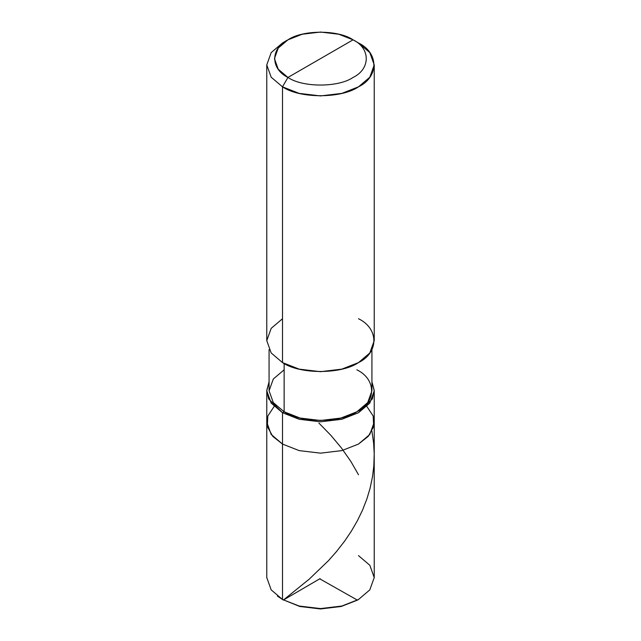 <?xml version="1.0" encoding="UTF-8"?>
<svg xmlns="http://www.w3.org/2000/svg" width="641" height="641" viewBox="0 0 641 641"><rect width="100%" height="100%" fill="white"/><g stroke="black" fill="none" stroke-linecap="round" stroke-linejoin="round"><path stroke-width="0.96" d="M320.123 579.039L357.398 600.128L341.228 606.474L320.5 608.95L299.772 606.474L282.505 599.495L282.505 444.069L272.754 436.369L267.321 426.553L267.826 416.009L274.124 406.466L267.826 416.009L267.321 426.553L272.754 436.369L282.505 444.069L299.163 450.607L320.5 453.155L341.837 450.607L358.495 444.069L369.809 434.454L374.232 422.139L369.809 434.454L358.495 444.069L341.837 450.607L320.5 453.155L299.163 450.607L282.505 444.069L282.505 599.495L299.163 606.033L320.5 608.581L341.837 606.033L358.495 599.495L369.809 589.88L374.232 577.565L369.809 565.242L358.495 555.627M374.232 390.802L371.924 381.82L374.224 390.337L372.357 398.918L358.495 412.732L341.837 419.27L320.5 421.818L299.163 419.27L282.505 412.732L282.505 444.069L271.191 434.454L266.768 422.139L271.191 434.454L282.505 444.069L299.163 450.607L320.5 453.155L341.837 450.607L358.495 444.069L368.246 436.369L373.679 426.553L373.174 416.009L366.876 406.466L373.174 416.009L373.679 426.553L368.246 436.369L358.495 444.069L341.837 450.607L320.5 453.155L299.163 450.607L282.505 444.069L282.505 412.732L299.163 419.27L320.5 421.818L341.837 419.27L358.495 412.732L369.809 403.117L374.232 390.802L374.232 577.565L369.809 589.88L358.495 599.495L341.837 606.033L320.5 608.581L299.163 606.033L282.505 599.495L299.772 606.474L320.5 608.95L341.228 606.474L357.942 599.808M277.401 596.09L282.505 599.495L271.191 589.88L266.768 577.565L266.768 390.802L271.191 403.117L282.505 412.732L284.139 411.794C300.501 423.124 340.499 423.124 356.861 411.794C376.483 402.348 376.483 379.256 356.861 369.809M287.937 77.441C270.366 68.98 270.366 48.299 287.937 39.838C302.592 29.694 338.408 29.694 353.063 39.838L287.937 77.441C302.592 87.585 338.408 87.585 353.063 77.441C370.634 68.98 370.634 48.299 353.063 39.838L358.495 42.971C378.991 52.842 378.991 76.968 358.495 86.839C341.397 98.674 299.603 98.674 282.505 86.839L299.163 93.378L320.5 95.926L341.837 93.378L358.495 86.839L369.809 77.224L374.232 64.909L369.809 52.586L358.495 42.971L353.063 39.838C370.634 48.299 370.634 68.98 353.063 77.441C338.408 87.585 302.592 87.585 287.937 77.441L353.063 39.838L338.793 34.237L320.5 32.05L302.207 34.237L287.937 39.838L278.234 48.075L274.444 58.635L278.234 69.196L287.937 77.441L282.505 86.839L287.937 77.441M371.924 349.649L371.924 390.802L367.694 402.596L356.861 411.794L340.924 418.052L320.5 420.488L300.076 418.052L284.139 411.794L284.139 363.495L284.139 411.794L282.505 412.732L268.643 398.918L266.776 390.337L269.076 381.82L266.768 390.802M374.232 64.909L374.232 340.659L369.809 352.983L358.495 362.598L341.837 369.128L320.5 371.684L299.163 369.128L282.505 362.598C299.603 374.432 341.397 374.432 358.495 362.598C378.991 352.726 378.991 328.601 358.495 318.729M282.505 318.729L271.191 328.344L266.768 340.659L271.191 352.983L282.505 362.598L282.505 86.839L282.505 362.598L271.191 352.983L266.768 340.659L266.768 64.909L271.191 77.224L282.505 86.839L271.191 77.224L266.768 64.909L271.191 52.586L282.505 42.971L271.191 52.586L266.768 64.909M284.139 369.809L273.306 379.007L269.076 390.802L273.306 402.596L284.139 411.794L273.306 402.596L269.076 390.802L269.076 349.649M320.115 578.599L283.426 600.016L309.202 579.16L328.344 560.779L336.477 551.589L344.794 540.892L351.388 531.109L357.358 520.804L362.566 510.044L366.908 498.882L370.057 488.362L372.517 476.656L373.831 465.783L374.216 453.852L373.607 442.923L371.908 431.161M358.495 474.757L350.835 461.392L341.268 447.763L330.844 435.311L318.897 423.06M357.406 600.12L358.495 599.495M283.594 600.12L282.505 599.495M282.505 42.971L287.937 39.838"/></g></svg>
